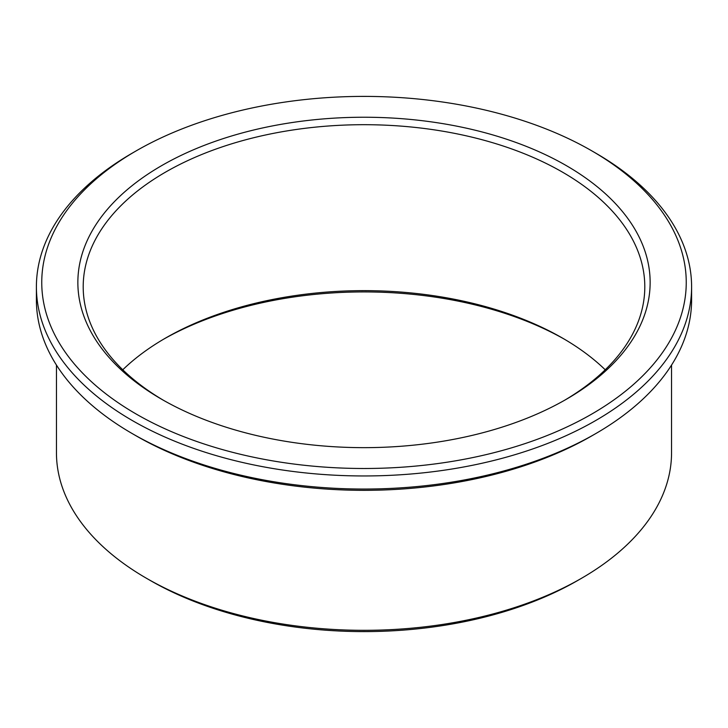 <?xml version="1.0" encoding="UTF-8"?>
<svg xmlns="http://www.w3.org/2000/svg" width="728" height="728" viewBox="0 0 728 728"><rect width="100%" height="100%" fill="white"/><g stroke="black" fill="none" stroke-linecap="round" stroke-linejoin="round"><path stroke-width="1.09" d="M595.65 153.08L591.873 150.896A322.249 186.049 180 0 1 591.873 150.896A322.249 186.049 180 0 1 591.864 414.005A322.249 186.049 180 0 1 136.136 414.005A322.249 186.049 180 0 1 136.127 150.896A322.249 186.049 180 0 1 591.864 150.887L595.65 153.071A327.6 189.134 180 0 1 595.65 153.08A327.6 189.134 180 0 1 691.6 286.814A327.6 189.134 180 0 1 364 475.957A327.6 189.134 180 0 1 36.4 286.814A327.6 189.134 180 0 1 132.35 153.08L136.127 150.896M691.6 286.814L691.6 299.918A327.6 189.134 180 0 1 595.65 433.651A327.6 189.134 180 0 1 132.35 433.651A327.6 189.134 180 0 1 36.4 299.918L36.4 286.814M595.65 433.651L591.873 435.835A322.249 186.049 180 0 1 136.127 435.835L132.35 433.651M671.544 365.083L671.544 452.761A307.544 177.559 180 0 1 581.472 578.314A307.544 177.559 180 0 1 146.528 578.314A307.544 177.559 180 0 1 56.456 452.761L56.456 365.083M581.472 578.314L577.686 580.498A302.193 174.474 180 0 1 150.314 580.498L146.528 578.314M163.573 339.221A286.149 165.211 180 0 1 564.428 339.221M122.768 369.788A280.799 162.117 180 0 1 165.438 338.129A280.799 162.117 180 0 1 562.553 338.129A280.799 162.117 180 0 1 562.562 338.129A280.799 162.117 180 0 1 605.232 369.788M163.573 400.355A280.799 162.117 180 0 1 83.201 286.814A280.799 162.117 180 0 1 256.538 137.037A280.799 162.117 180 0 1 562.553 172.181A280.799 162.117 180 0 1 644.799 286.814A280.799 162.117 180 0 1 564.428 400.355M566.339 165.629A286.149 165.211 180 0 1 566.339 399.262A286.149 165.211 180 0 1 161.662 399.262A286.149 165.211 180 0 1 161.662 165.629A286.149 165.211 180 0 1 566.339 165.629"/></g></svg>

